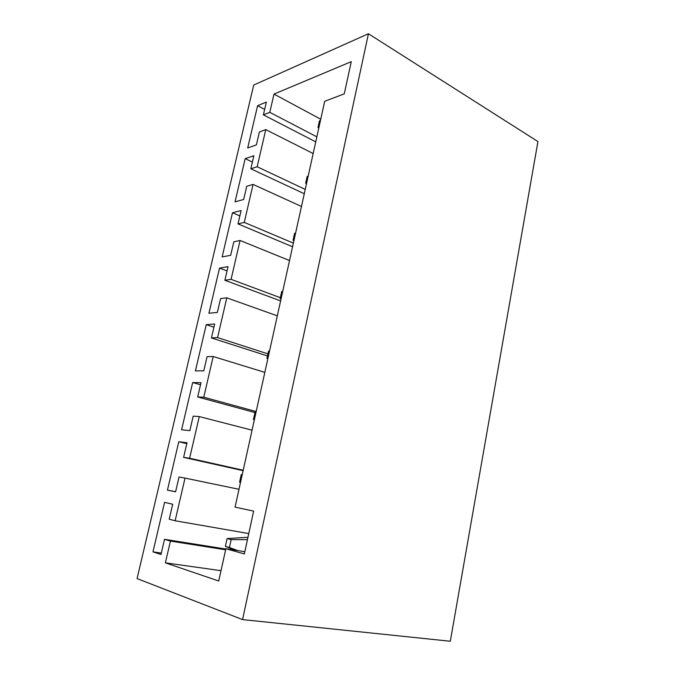 <?xml version="1.0" encoding="UTF-8"?>
<svg xmlns="http://www.w3.org/2000/svg" width="675" height="675" viewBox="0 0 675 675"><rect width="100%" height="100%" fill="white"/><g stroke="black" fill="none" stroke-linecap="round" stroke-linejoin="round"><path stroke-width="1.01" d="M244.823 551.711L225.88 548.699L244.342 553.947L253.64 511.11L235.06 507.136L324.709 101.284L344.267 93.85L351.262 61.653L273.999 94.095L269.781 112.328L316.853 136.839M320.743 119.222L273.999 94.095M269.781 112.328L263.385 114.851L315.748 141.868M242.561 619.591L137.059 578.585L253.707 85.058L368.432 33.75L242.561 619.591L450.309 641.25L537.941 141.564L368.432 33.75M225.88 548.699L218.742 581.015L165.383 562.84L170.429 541.08L225.636 549.796M263.385 114.851L266.363 102.085L257.605 105.705L247.691 147.968L256.39 144.897L259.402 131.979L265.773 129.608L257.167 166.75L250.83 168.767L253.868 155.722L245.185 158.65L235.052 201.85L243.675 199.488L246.755 186.275L253.074 184.418L244.274 222.404L237.988 223.898L241.102 210.549L232.495 212.768L222.134 256.93L230.673 255.31L233.82 241.802L240.081 240.477L231.078 279.332L224.859 280.277L228.04 266.625L219.518 268.102L208.921 313.259L217.375 312.415L220.59 298.586L226.792 297.827L217.578 337.593L211.427 337.956L214.675 323.992L206.246 324.675L195.412 370.87L203.766 370.837L207.065 356.687L213.199 356.518L203.766 397.212L197.682 396.968L201.007 382.683L192.67 382.548L181.583 429.806L189.844 430.616L193.21 416.146L199.277 416.585L189.624 458.249L183.608 457.372L187.017 442.749L178.782 441.754L167.442 490.118L175.584 491.822L179.044 477.006L185.026 478.094L175.137 520.763L169.206 519.218L172.699 504.242L164.573 502.352L152.963 551.855L160.988 554.496L164.523 539.317L170.429 541.08M257.605 105.705L264.659 109.375M265.773 129.608L313.166 153.537M257.167 166.75L305.243 189.413M250.83 168.767L304.282 193.75M245.185 158.65L252.391 162.059M253.074 184.418L301.472 206.474M244.274 222.404L293.38 243.127M237.988 223.898L292.579 246.755M232.495 212.768L239.853 215.907M240.081 240.477L289.524 260.567M231.078 279.332L280.361 297.7M224.859 280.277L280.614 300.907M219.518 268.102L227.036 270.937M226.792 297.827L277.315 315.849M217.578 337.593L267.941 353.86M211.427 337.956L267.477 355.953M206.246 324.675L213.924 327.215M213.199 356.518L264.828 372.372M203.766 397.212L256.171 411.539M197.682 396.968L254.964 412.568M192.67 382.548L200.526 384.767M199.277 416.585L252.062 430.177M189.624 458.249L243.211 470.239M183.608 457.372L243.118 470.661M178.782 441.754L186.815 443.635M167.442 490.118L175.61 491.721M185.026 478.094L239.001 489.299M175.137 520.763L248.763 533.562M152.963 551.855L161.317 553.095M164.523 539.317L225.804 549.028M221.02 570.687L165.383 562.84M247.455 539.595L231.154 539.646L227.104 538.566L225.382 546.37L229.424 547.509L231.154 539.646M229.424 547.509L237.921 550.614M235.313 550.201L225.382 546.37M247.953 537.292L227.104 538.566M242.224 474.702L241.262 474.55L239.574 482.169L240.486 482.583M239.574 482.169L240.536 482.33M241.262 474.55L242.257 474.559M256.044 412.13L255.074 412.071L253.429 419.504L254.315 419.977M253.429 419.504L254.399 419.572M269.544 351.034L268.557 351.067L266.954 358.324L267.815 358.855M266.954 358.324L267.933 358.307M282.715 291.372L281.728 291.49L280.167 298.586L281.002 299.16M280.167 298.586L281.154 298.477M295.591 233.094L294.595 233.297L293.068 240.224L293.878 240.848M293.068 240.224L294.064 240.03M308.171 176.15L307.167 176.428L305.674 183.203L306.467 183.87M305.674 183.203L306.678 182.925M320.465 120.496L319.461 120.85L317.993 127.474L318.769 128.182M317.993 127.474L319.005 127.119"/></g></svg>
